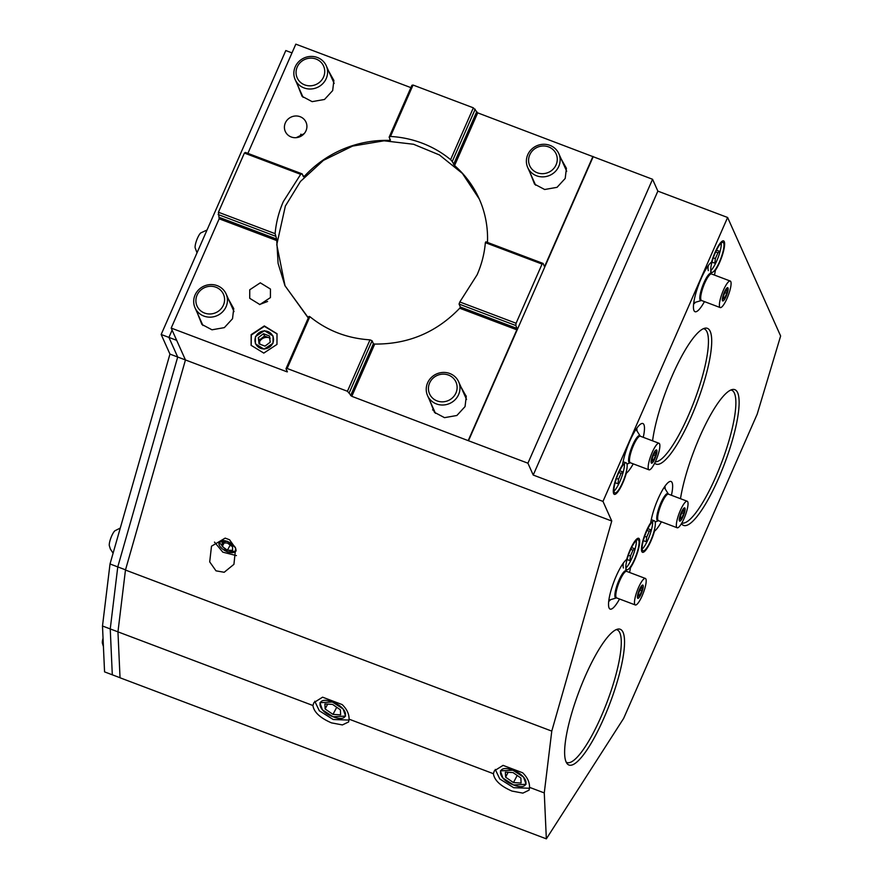 <?xml version="1.0" encoding="UTF-8"?>
<svg xmlns="http://www.w3.org/2000/svg" width="883" height="883" viewBox="0 0 883 883"><rect width="100%" height="100%" fill="white"/><g stroke="black" fill="none" stroke-linecap="round" stroke-linejoin="round"><path stroke-width="1.32" d="M658.42 520.683A14.547 3.322 -69.3 0 1 657.04 520.153A14.547 3.322 -69.3 0 1 660.848 503.012A14.547 3.322 -69.3 0 1 668.431 494.127L664.182 487.328M683.1 516.544A7.097 1.623 -69.3 0 1 679.678 521.136A7.097 1.623 -69.3 0 1 681.268 512.46A7.097 1.623 -69.3 0 1 684.689 507.868A7.097 1.623 -69.3 0 1 683.1 516.544M680.363 510.418A14.183 3.234 -69.3 0 1 687.195 501.235A14.183 3.234 -69.3 0 1 684.016 518.586A14.183 3.234 -69.3 0 1 677.173 527.769A14.183 3.234 -69.3 0 1 680.363 510.418M608.851 600.186L616.555 597.89A14.547 3.322 -69.3 0 1 615.175 597.35A14.547 3.322 -69.3 0 1 618.994 580.208A14.547 3.322 -69.3 0 1 626.577 571.334M641.246 593.74A7.097 1.623 -69.3 0 1 637.824 598.332A7.097 1.623 -69.3 0 1 639.413 589.656A7.097 1.623 -69.3 0 1 642.835 585.065A7.097 1.623 -69.3 0 1 641.246 593.74M638.497 587.614A14.183 3.234 -69.3 0 1 645.341 578.431A14.183 3.234 -69.3 0 1 642.162 595.782A14.183 3.234 -69.3 0 1 635.319 604.965A14.183 3.234 -69.3 0 1 638.497 587.614M627.007 464.094L630.241 462.736A14.547 3.322 -69.3 0 1 628.873 462.195A14.547 3.322 -69.3 0 1 632.681 445.054A14.547 3.322 -69.3 0 1 640.263 436.18L636.014 429.37M654.932 458.597A7.097 1.623 -69.3 0 1 651.511 463.178A7.097 1.623 -69.3 0 1 653.1 454.502A7.097 1.623 -69.3 0 1 656.522 449.911A7.097 1.623 -69.3 0 1 654.932 458.597M652.184 452.46A14.183 3.234 -69.3 0 1 659.027 443.277A14.183 3.234 -69.3 0 1 655.848 460.639A14.183 3.234 -69.3 0 1 649.005 469.822A14.183 3.234 -69.3 0 1 652.184 452.46M701.466 300.485A14.547 3.322 -69.3 0 1 700.087 299.955A14.547 3.322 -69.3 0 1 703.894 282.814A14.547 3.322 -69.3 0 1 711.488 273.94M726.146 296.346A7.097 1.623 -69.3 0 1 722.724 300.937A7.097 1.623 -69.3 0 1 724.325 292.262A7.097 1.623 -69.3 0 1 727.747 287.67A7.097 1.623 -69.3 0 1 726.146 296.346M723.409 290.22A14.183 3.234 -69.3 0 1 730.252 281.037A14.183 3.234 -69.3 0 1 727.062 298.388A14.183 3.234 -69.3 0 1 720.219 307.571A14.183 3.234 -69.3 0 1 723.409 290.22M235.308 547.317L227.384 541.323L218.918 542.019L227.417 551.919L235.871 551.213L236.136 550.44M333.09 716.764L322.405 709.822L319.944 702.691L332.427 702.018L343.123 708.972L345.584 716.102L333.09 716.764C350.121 723.596 349.392 708.034 332.427 702.018C315.397 695.186 316.136 710.76 333.09 716.764M513.564 784.954L502.88 778.011L500.407 770.881L512.902 770.208L523.586 777.161L526.058 784.281L513.564 784.954C530.595 791.786 529.866 776.223 512.902 770.208C495.871 763.376 496.599 778.949 513.564 784.954M665.131 488.42A21.28 4.857 110.7 0 0 664.888 486.29M608.707 601.422A21.28 4.857 110.7 0 0 610.296 599.987M693.608 304.028A21.28 4.857 110.7 0 0 695.197 302.593M276.975 344.403L263.796 353.101L251.114 345.308L251.147 334.635L264.326 325.937L277.008 333.73L276.975 344.403M277.096 333.929L264.392 326.357L251.324 335.043L251.202 345.518M493.387 773.696C494.392 780.329 500.573 786.113 511.93 791.058L522.868 793.122L529.072 790.142L529.535 787.349C529.634 782.15 527.339 777.283 522.637 772.768L503.056 765.373L494.348 770.837L493.387 773.696L349.061 719.159C349.171 713.961 346.864 709.104 342.163 704.579L322.593 697.184L313.884 702.647L312.913 705.506L117.958 631.853L125.463 570.043L185.452 359.955L171.192 328.079L219.161 218.807L218.421 212.24L244.392 153.068L245.397 152.428L302.163 173.874L303.487 176.81L304.425 176.258A106.379 100.938 155.9 0 1 389.414 140.419L390.452 140.132L389.138 137.196L411.919 85.298L413.045 85.044L473.354 107.825L477.703 112.869L652.559 179.271L657.857 191.125L727.614 217.483L780.627 335.993L757.184 414.171L623.652 718.376L546.345 838.85L120.033 677.78L117.958 631.853L110.243 628.939L117.77 566.908L177.693 357.03L168.918 337.405L176.677 340.341L185.452 359.955L611.753 521.025L551.776 731.113L544.27 792.923L546.345 838.85M495.253 769.435L499.8 778.983L513.685 787.702L529.568 788.254M312.913 705.506C313.918 712.14 320.099 717.923 331.467 722.868L342.394 724.932L348.608 721.952L349.061 719.159M314.778 701.245L319.326 710.793L333.222 719.513L349.094 720.075M270.419 297.593L259.878 304.547L249.723 298.322L249.746 289.779L260.297 282.825L270.441 289.05L270.419 297.593M299.823 136.777A9.647 2.196 110.7 0 0 300.165 136.015A9.647 2.196 110.7 0 0 300.937 134.128M626.047 472.714L626.312 473.211A17.583 4.018 -69.3 0 1 622.813 482.957A17.583 4.018 -69.3 0 1 614.336 494.348A17.583 4.018 -69.3 0 1 618.288 472.824A17.583 4.018 -69.3 0 1 622.57 464.844A26.954 6.148 -69.3 0 1 629.877 440.97A26.954 6.148 -69.3 0 1 641.257 423.719A26.954 6.148 -69.3 0 1 643.254 437.317M636.963 430.474A21.28 4.857 110.7 0 0 636.72 428.343M654.215 530.661L654.48 531.158A17.583 4.018 -69.3 0 1 650.981 540.915A17.583 4.018 -69.3 0 1 642.504 552.294A17.583 4.018 -69.3 0 1 646.455 530.771A17.583 4.018 -69.3 0 1 650.738 522.791A26.954 6.148 -69.3 0 1 658.045 498.928A26.954 6.148 -69.3 0 1 669.424 481.676A26.954 6.148 -69.3 0 1 671.422 495.275M619.535 599.005A26.954 6.148 -69.3 0 1 609.049 607.89A26.954 6.148 -69.3 0 1 616.191 576.124A26.954 6.148 -69.3 0 1 626.687 559.425A17.583 4.018 -69.3 0 1 630.186 549.668A17.583 4.018 -69.3 0 1 638.674 538.288A17.583 4.018 -69.3 0 1 634.722 559.811A17.583 4.018 -69.3 0 1 630.44 567.791L629.645 567.924M630.44 567.791A26.954 6.148 -69.3 0 1 629.568 572.471M703.42 328.697A70.916 16.181 -69.3 0 1 704.237 328.906A70.916 16.181 -69.3 0 1 706.985 331.876A70.916 16.181 -69.3 0 1 688.31 415.683A70.916 16.181 -69.3 0 1 655.296 461.831M652.57 440.838A72.561 16.556 -69.3 0 1 675.042 369.469A72.561 16.556 -69.3 0 1 705.064 328.178A72.561 16.556 -69.3 0 1 710.219 331.39A72.561 16.556 -69.3 0 1 692.846 413.078A72.561 16.556 -69.3 0 1 654.667 463.156M730.848 389.999A70.916 16.181 -69.3 0 1 731.654 390.209A70.916 16.181 -69.3 0 1 734.413 393.178A70.916 16.181 -69.3 0 1 715.738 476.986A70.916 16.181 -69.3 0 1 681.819 522.99M680.484 498.696A72.561 16.556 -69.3 0 1 703.42 428.752A72.561 16.556 -69.3 0 1 732.493 389.491A72.561 16.556 -69.3 0 1 737.636 392.692A72.561 16.556 -69.3 0 1 719.8 475.495A72.561 16.556 -69.3 0 1 681.676 523.994A72.561 16.556 -69.3 0 1 681.433 523.663M616.246 629.612A70.916 16.181 -69.3 0 1 617.062 629.822A70.916 16.181 -69.3 0 1 619.822 632.78A70.916 16.181 -69.3 0 1 601.135 716.599A70.916 16.181 -69.3 0 1 566.93 762.504A70.916 16.181 -69.3 0 1 566.18 762.117M623.045 632.294A72.561 16.556 -69.3 0 1 605.208 715.098A72.561 16.556 -69.3 0 1 567.074 763.596A72.561 16.556 -69.3 0 1 566.113 761.974A72.561 16.556 -69.3 0 1 580.263 688.232A72.561 16.556 -69.3 0 1 617.89 629.093A72.561 16.556 -69.3 0 1 623.045 632.294M704.446 301.611A26.954 6.148 -69.3 0 1 693.961 310.496A26.954 6.148 -69.3 0 1 701.091 278.73A26.954 6.148 -69.3 0 1 711.599 262.019A17.583 4.018 -69.3 0 1 715.098 252.273A17.583 4.018 -69.3 0 1 723.585 240.893A17.583 4.018 -69.3 0 1 719.634 262.406A17.583 4.018 -69.3 0 1 715.34 270.397L714.557 270.529M715.34 270.397A26.954 6.148 -69.3 0 1 714.468 275.077M306.004 130.75A11.347 10.773 155.9 0 1 295.639 137.704A11.347 10.773 155.9 0 1 285.308 131.479A11.347 10.773 155.9 0 1 285.33 122.936A11.347 10.773 155.9 0 1 295.695 115.982A11.347 10.773 155.9 0 1 306.026 122.207A11.347 10.773 155.9 0 1 306.004 130.75M517.129 328.465L515.815 325.529L516.091 323.244L542.063 264.072L543.078 263.432L485.86 241.81L485.363 242.648C484.403 253.719 481.654 264.425 477.129 274.768L459.811 301.975L459.05 304.072L460.363 307.019L517.129 328.465L516.831 329.812L459.712 308.222L460.363 307.019M459.712 308.222C436.489 332.372 408.167 344.315 374.723 344.061L351.787 396.312L347.438 391.268L287.13 368.487L286.004 368.741L287.394 371.842M350.606 395.595L373.388 343.697L374.723 344.061M373.388 343.697L372.074 340.75L370.01 339.856C347.162 338.377 327.129 330.65 309.878 316.655L308.973 316.412L286.004 368.741M308.355 317.836L284.955 285.684L278.101 263.421L276.666 239.072L275.11 233.664C276.081 222.593 278.829 211.887 283.355 201.545L300.673 174.337L302.163 173.874M479.237 198.951L462.394 173.432L439.414 154.944L413.542 144.26L384.072 140.805L352.582 146.092L323.443 160.364L300.463 181.445L285.364 206.048L276.776 244.635L285.054 285.893M284.955 285.684L308.277 318.012M273.024 343.244L264.072 349.16L255.441 343.862L255.463 336.611L264.425 330.695L273.046 335.993L273.024 343.244M296.246 137.671L304.16 133.642M247.88 153.366L295.827 44.15L410.893 87.627M413.045 85.044L390.474 136.457A106.379 100.938 155.9 0 1 450.595 159.657L473.354 107.825M328.664 71.148L333.873 80.452L332.67 90.585L324.502 99.47L312.129 101.644L302.052 96.302L297.593 85.044M661.4 521.809A26.954 6.148 -69.3 0 1 654.48 531.158M633.221 463.851A26.954 6.148 -69.3 0 1 626.312 473.211M727.614 217.483L602.979 501.401L611.753 521.025M602.979 501.401L533.222 475.054L657.857 191.125M652.559 179.271L527.924 463.2L533.222 475.054M527.924 463.2L468.498 440.749L593.133 156.821M561.202 159.006L566.411 168.311L565.208 178.443L557.041 187.328L544.668 189.503L534.579 184.161L530.131 172.902M475.209 109.205L452.239 161.534L454.568 165.562A106.379 100.938 155.9 0 1 479.182 198.807A106.379 100.938 155.9 0 1 487.471 242.417M544.756 266.191L592.946 156.412M259.481 304.547L267.593 301.478M450.595 159.657L452.239 161.534M303.487 176.81L304.425 176.258L302.99 175.717M389.988 139.106L389.414 140.419L390.452 140.132M389.138 137.196L390.474 136.457M544.27 792.923L529.535 787.349M125.463 570.043L551.776 731.113M300.673 174.337L244.392 153.068M218.421 212.24L275.11 233.664M275.353 236.136L218.134 214.514M228.52 299.304L233.73 308.609L232.516 318.741L224.348 327.626L211.986 329.8L201.898 324.458L197.439 313.2M171.192 328.079L286.953 371.809M468.498 440.749L351.787 396.312M225.176 538.111L229.569 539.778L235.618 548.266L233.929 564.336L224.194 572.272L216.004 570.837L209.701 561.886L211.501 546.191L225.176 538.111M468.31 440.341L516.831 329.812M543.078 263.432L544.458 266.534M459.811 301.975L516.091 323.244M542.063 264.072L485.363 242.648M309.878 316.655L287.13 368.487M347.438 391.268L370.01 339.856M372.074 340.75L349.293 392.648M461.047 387.151L466.257 396.467L465.054 406.588L456.886 415.485L444.513 417.659L434.436 412.317L429.977 401.059M214.492 542.107L222.814 552.162L236.423 555.606M515.815 325.529L459.05 304.072M172.108 330.143L168.918 337.405L172.108 330.143M120.033 677.725L112.307 674.811L110.243 628.939L112.307 674.811L104.558 671.875L102.494 626.003L110.022 563.972L125.518 569.833L185.452 359.955L169.944 354.094L161.17 334.48L285.805 50.552L291.986 52.892M110.022 563.972L169.944 354.094M161.17 334.48L168.918 337.405L177.693 357.03L117.77 566.908L110.243 628.939L102.494 626.003M613.994 491.147A16.026 3.653 110.7 0 0 619.899 481.489A16.026 3.653 110.7 0 0 624.391 463.619M622.614 482.515A16.026 3.653 -69.3 0 1 614.888 492.891A16.026 3.653 -69.3 0 1 618.486 473.277A16.026 3.653 -69.3 0 1 626.213 462.902A16.026 3.653 -69.3 0 1 622.614 482.515M619.667 470.738L623.122 472.041L621.102 473.332L618.53 479.182L617.979 483.752L615.153 482.681M618.53 479.182L616.477 478.409M621.102 473.332L618.84 472.471M626.213 462.902L623.497 461.875A16.026 3.653 110.7 0 0 623.089 461.82M623.376 563.023A16.026 3.653 110.7 0 0 623.431 567.99M625.904 567.99A16.026 3.653 110.7 0 0 631.809 558.332A16.026 3.653 110.7 0 0 636.301 540.462M634.524 559.358A16.026 3.653 -69.3 0 1 626.787 569.734A16.026 3.653 -69.3 0 1 630.396 550.12A16.026 3.653 -69.3 0 1 638.122 539.745A16.026 3.653 -69.3 0 1 634.524 559.358M631.577 547.581L635.032 548.884L633.012 550.175L630.44 556.025L629.888 560.595L627.062 559.524M630.44 556.025L628.376 555.252M633.012 550.175L630.749 549.325M642.162 549.094A16.026 3.653 110.7 0 0 648.067 539.436A16.026 3.653 110.7 0 0 652.559 521.566M650.782 540.462A16.026 3.653 -69.3 0 1 643.056 550.837A16.026 3.653 -69.3 0 1 646.654 531.224A16.026 3.653 -69.3 0 1 654.38 520.849A16.026 3.653 -69.3 0 1 650.782 540.462M647.835 528.685L651.29 529.988L649.27 531.279L646.698 537.14L646.146 541.698L643.321 540.628M646.698 537.14L644.645 536.356M649.27 531.279L647.007 530.429M654.38 520.849L651.676 519.822A16.026 3.653 110.7 0 0 651.257 519.778M708.276 265.628A16.026 3.653 110.7 0 0 708.343 270.595M710.804 270.595A16.026 3.653 110.7 0 0 716.72 260.938A16.026 3.653 110.7 0 0 721.212 243.068M719.435 261.964A16.026 3.653 -69.3 0 1 711.698 272.339A16.026 3.653 -69.3 0 1 715.296 252.726A16.026 3.653 -69.3 0 1 723.034 242.35A16.026 3.653 -69.3 0 1 719.435 261.964M716.477 250.187L719.932 251.489L717.923 252.781L715.351 258.631L714.8 263.2L711.974 262.13M715.351 258.631L713.287 257.858M717.923 252.781L715.66 251.931M505.374 772.15L513.012 772.57L520.871 778L521.091 783.011L513.453 782.592L505.595 777.161L505.374 772.15M508.133 772.305L505.595 777.161M517.184 775.462L513.453 782.592M324.9 703.961L332.538 704.391L340.397 709.822L340.628 714.833L332.99 714.402L325.121 708.972L324.9 703.961M327.659 704.115L325.121 708.972M336.71 707.272L332.99 714.402M227.417 551.765A9.36 4.68 -151.5 0 0 232.836 552.637A9.36 4.68 -151.5 0 0 235.419 547.913A9.36 4.68 -151.5 0 0 227.384 541.478A9.36 4.68 -151.5 0 0 219.392 545.341A9.36 4.68 -151.5 0 0 227.417 551.765M222.229 542.868L227.384 543.023L232.56 546.776L232.571 550.374L227.406 550.219L222.24 546.467L222.229 542.868M224.161 542.924L222.24 546.467M230.209 545.065L227.406 550.219M272.77 343.156A9.36 8.885 -24.1 0 0 267.913 331.566A9.36 8.885 -24.1 0 0 255.717 336.71A9.36 8.885 -24.1 0 0 260.573 348.299A9.36 8.885 -24.1 0 0 272.77 343.156M259.039 343.873L258.277 337.67L263.487 333.73L269.458 335.981L270.209 342.185L264.999 346.125L259.039 343.873M263.487 333.73L264.58 336.18M259.37 340.132L258.277 337.67M264.249 336.268L259.591 339.789M259.359 340.33L259.867 344.182M270.176 338.2L264.845 336.18M267.957 337.461A7.804 7.406 -24.1 0 0 259.558 341.688M654.899 458.509A6.81 1.556 110.7 0 0 656.698 450.485A6.81 1.556 110.7 0 0 653.144 454.59A6.81 1.556 110.7 0 0 652.018 462.869A6.81 1.556 110.7 0 0 654.899 458.509M653.597 459.966L652.084 460.937L652.504 457.515L654.435 453.122L655.948 452.162L655.528 455.584L653.597 459.966L652.272 459.469M653.663 454.877L655.528 455.584M448.454 375.054A14.47 13.731 155.9 0 1 455.948 392.968A14.47 13.731 155.9 0 1 437.096 400.915A14.47 13.731 155.9 0 1 429.602 383.012A14.47 13.731 155.9 0 1 448.454 375.054M458.608 394.58A17.02 16.148 155.9 0 1 436.423 403.928A17.02 16.148 155.9 0 1 427.571 395.672A17.02 16.148 155.9 0 1 427.604 382.869A17.02 16.148 155.9 0 1 449.778 373.509A17.02 16.148 155.9 0 1 458.641 381.776A17.02 16.148 155.9 0 1 458.608 394.58M215.916 287.207A14.47 13.731 155.9 0 1 223.421 305.11A14.47 13.731 155.9 0 1 204.569 313.057A14.47 13.731 155.9 0 1 197.064 295.154A14.47 13.731 155.9 0 1 215.916 287.207M226.07 306.721A17.02 16.148 155.9 0 1 203.896 316.081A17.02 16.148 155.9 0 1 195.033 307.814A17.02 16.148 155.9 0 1 195.066 295.01A17.02 16.148 155.9 0 1 217.251 285.662A17.02 16.148 155.9 0 1 226.103 293.918A17.02 16.148 155.9 0 1 226.07 306.721M548.608 146.909A14.47 13.731 155.9 0 1 556.102 164.812A14.47 13.731 155.9 0 1 537.25 172.759A14.47 13.731 155.9 0 1 529.745 154.856A14.47 13.731 155.9 0 1 548.608 146.909M558.762 166.423A17.02 16.148 155.9 0 1 536.577 175.783A17.02 16.148 155.9 0 1 527.714 167.516A17.02 16.148 155.9 0 1 527.758 154.713A17.02 16.148 155.9 0 1 549.932 145.364A17.02 16.148 155.9 0 1 558.796 153.62A17.02 16.148 155.9 0 1 558.762 166.423M316.07 59.051A14.47 13.731 155.9 0 1 323.575 76.953A14.47 13.731 155.9 0 1 304.723 84.9A14.47 13.731 155.9 0 1 297.218 66.998A14.47 13.731 155.9 0 1 316.07 59.051M326.224 78.565A17.02 16.148 155.9 0 1 304.05 87.925A17.02 16.148 155.9 0 1 295.187 79.658A17.02 16.148 155.9 0 1 295.22 66.854A17.02 16.148 155.9 0 1 317.405 57.505A17.02 16.148 155.9 0 1 326.257 65.761A17.02 16.148 155.9 0 1 326.224 78.565M207.03 230.01L200.772 232.913A8.51 1.943 110.7 0 0 196.777 239.922A8.51 1.943 110.7 0 0 195.143 247.814L197.019 252.803M103.046 638.199A8.51 1.943 110.7 0 0 102.373 643.155L103.432 646.577M120.276 528.078L114.933 530.76A8.51 1.943 110.7 0 0 110.949 537.769A8.51 1.943 110.7 0 0 109.315 545.661L110.375 549.071L113.101 553.188M726.113 296.269A6.81 1.556 110.7 0 0 727.912 288.244A6.81 1.556 110.7 0 0 724.358 292.339A6.81 1.556 110.7 0 0 723.232 300.628A6.81 1.556 110.7 0 0 726.113 296.269M724.822 297.726L723.309 298.697L723.729 295.275L725.649 290.882L727.162 289.911L726.753 293.333L724.822 297.726L723.486 297.218M724.888 292.626L726.753 293.333M683.067 516.467A6.81 1.556 110.7 0 0 684.866 508.442A6.81 1.556 110.7 0 0 681.312 512.537A6.81 1.556 110.7 0 0 680.186 520.815A6.81 1.556 110.7 0 0 683.067 516.467M681.775 517.924L680.263 518.895L680.672 515.473L682.603 511.08L684.115 510.109L683.696 513.531L681.775 517.924L680.44 517.416M681.831 512.824L683.696 513.531M641.201 593.663A6.81 1.556 110.7 0 0 643.012 585.639A6.81 1.556 110.7 0 0 639.447 589.734A6.81 1.556 110.7 0 0 638.332 598.023A6.81 1.556 110.7 0 0 641.201 593.663M639.91 595.12L638.398 596.091L638.817 592.67L640.749 588.277L642.261 587.305L641.842 590.727L639.91 595.12L638.575 594.623M639.976 590.032L641.842 590.727M687.195 501.235L668.508 494.171A14.183 3.234 110.7 0 0 661.665 503.354A14.183 3.234 110.7 0 0 657.934 520.109A14.183 3.234 110.7 0 0 658.486 520.705L658.541 520.617M645.341 578.431L626.654 571.367A14.183 3.234 110.7 0 0 619.811 580.55A14.183 3.234 110.7 0 0 616.08 597.316A14.183 3.234 110.7 0 0 616.621 597.912L616.687 597.824M659.027 443.277L640.341 436.213A14.183 3.234 110.7 0 0 633.497 445.396A14.183 3.234 110.7 0 0 629.767 462.162A14.183 3.234 110.7 0 0 630.319 462.758L630.374 462.67M730.252 281.037L711.555 273.973A14.183 3.234 110.7 0 0 704.722 283.156A14.183 3.234 110.7 0 0 700.981 299.922A14.183 3.234 110.7 0 0 701.532 300.507L701.588 300.419M477.703 112.869L454.568 165.562M453.553 164.481L476.522 112.152M219.459 217.461L276.666 239.072M276.743 240.562L219.161 218.807M655.175 522.041L658.409 520.694M658.486 520.705L677.173 527.769M622.327 564.524L623.133 565.451M616.621 597.912L635.319 604.965M630.319 462.758L649.005 469.822M707.239 267.13L708.045 268.057M693.762 302.781L701.455 300.496M701.532 300.507L720.219 307.571M233.675 308.344L232.339 307.847M464.701 395.33L466.136 395.871M432.549 409.867L434.193 410.496M614.888 492.891L613.343 492.306M626.787 569.734L625.672 569.314M638.122 539.745L636.577 539.16M643.056 550.837L641.511 550.252M711.698 272.339L710.583 271.92M723.034 242.35L721.488 241.765M656.698 450.485L656.444 449.9M652.018 462.869L651.444 463.145M458.641 381.776L466.544 399.436M427.571 395.672L435.474 413.343M226.103 293.918L234.006 311.589M195.033 307.814L202.935 325.485M558.796 153.62L566.698 171.291M527.714 167.516L535.617 185.187M326.257 65.761L334.16 83.432M295.187 79.658L303.09 97.329M727.912 288.244L727.669 287.648M723.232 300.628L722.658 300.904M684.866 508.442L684.623 507.846M680.186 520.815L679.612 521.102M643.012 585.639L642.758 585.043M638.332 598.023L637.758 598.299"/></g></svg>
